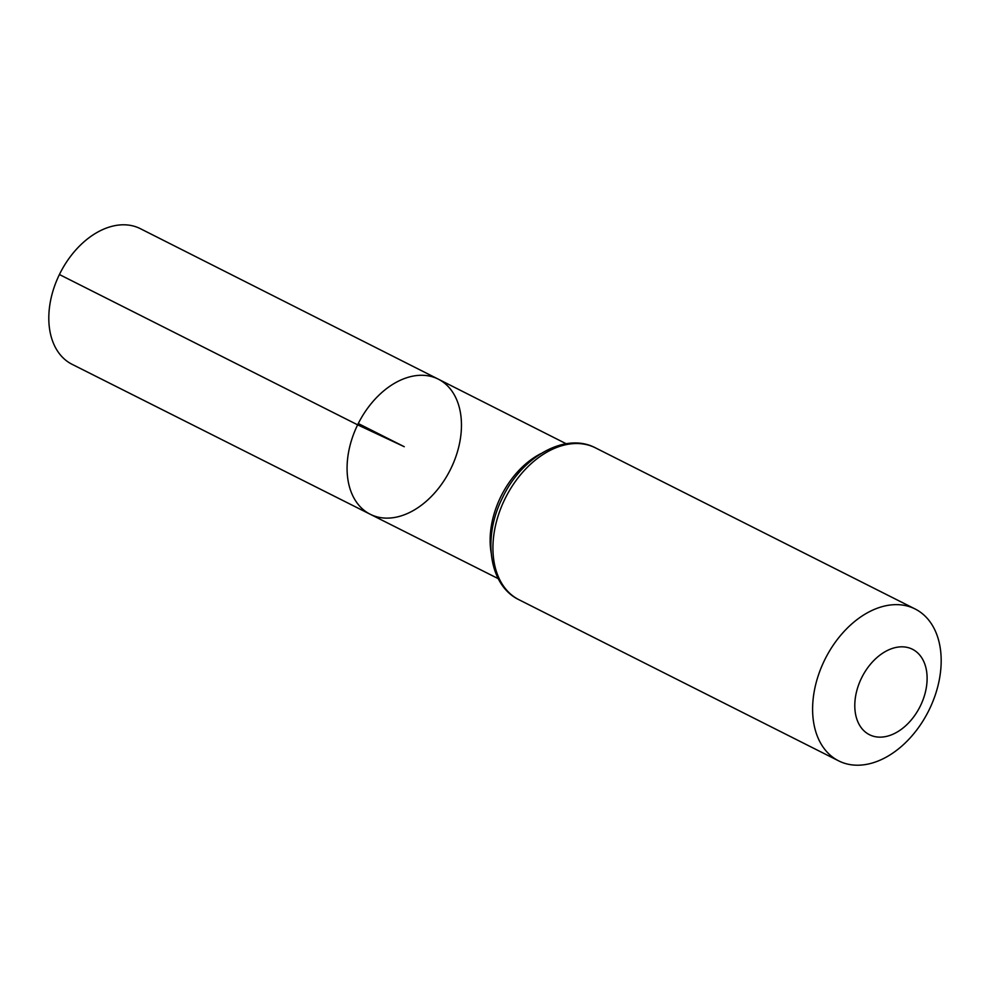 <?xml version="1.0" encoding="UTF-8"?>
<svg xmlns="http://www.w3.org/2000/svg" width="990" height="990" viewBox="0 0 990 990"><rect width="100%" height="100%" fill="white"/><g stroke="black" fill="none" stroke-linecap="round" stroke-linejoin="round"><path stroke-width="1.49" d="M357.637 424.834A75.648 51.492 -63.3 0 1 438.335 379.17A75.648 51.492 -63.3 0 1 450.252 469.879A75.648 51.492 -63.3 0 1 370.248 514.268A75.648 51.492 -63.3 0 1 357.637 424.834A75.648 51.492 -63.3 0 1 438.335 379.17L140.419 228.702A75.933 51.69 -63.3 0 0 59.412 274.527A75.933 51.69 -63.3 0 0 72.072 364.308L370.248 514.268A75.648 51.492 -63.3 0 1 357.637 424.834M861.461 678.175A47.829 32.559 -63.3 0 1 923.843 661.691A47.829 32.559 -63.3 0 1 887.523 736.139A47.829 32.559 -63.3 0 1 861.461 678.175M824.484 660.33A85.029 57.878 -63.3 0 1 915.156 608.999A85.029 57.878 -63.3 0 1 928.583 710.968A85.029 57.878 -63.3 0 1 838.629 760.852A85.029 57.878 -63.3 0 1 824.484 660.33M358.281 423.534L404.267 446.713L357.637 424.834L59.412 274.527M491.114 552.531A75.512 51.393 -63.3 0 1 500.693 496.93A75.512 51.393 -63.3 0 1 540.986 453.568M504.813 499.207A85.029 57.878 -63.3 0 1 595.485 447.876C565.142 431.727 521.47 457.071 502.413 497.945C482.489 537.137 488.726 585.276 518.958 599.73A85.029 57.878 -63.3 0 1 504.813 499.207M566.193 443.755L438.335 379.17M498.205 578.63L370.248 514.268M915.156 608.999L595.485 447.876M838.629 760.852L518.958 599.73"/></g></svg>
